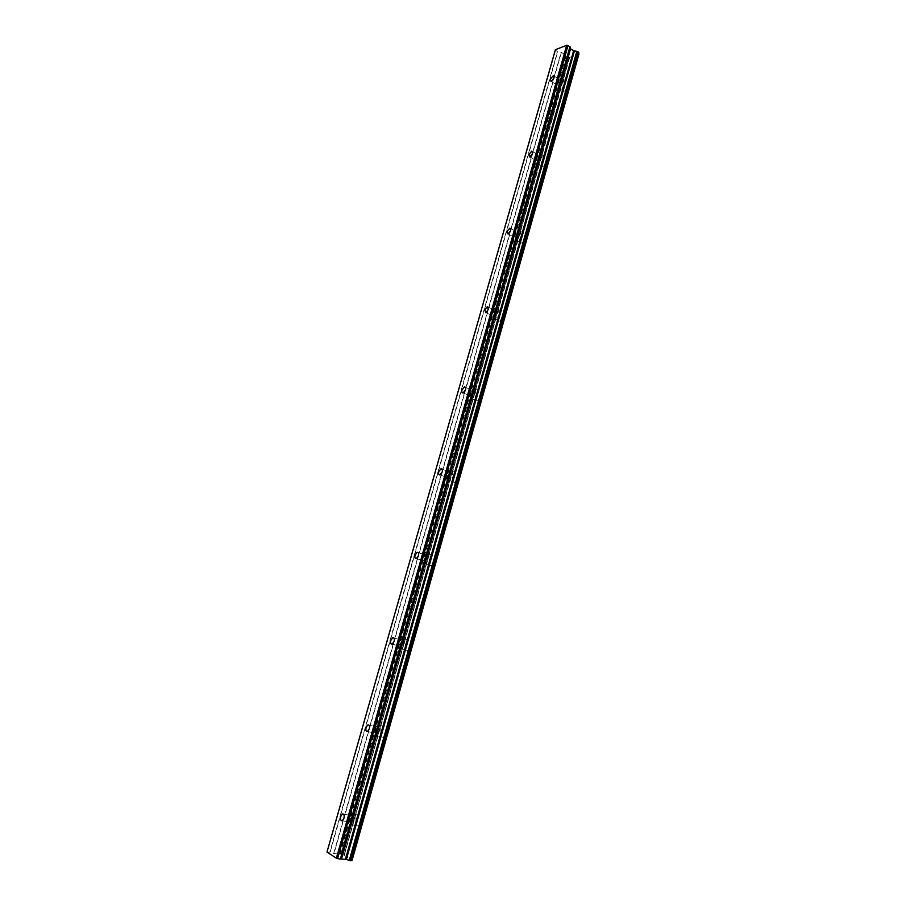 <?xml version="1.0" encoding="UTF-8"?>
<svg xmlns="http://www.w3.org/2000/svg" width="906" height="906" viewBox="0 0 906 906"><rect width="100%" height="100%" fill="white"/><g stroke="black" fill="none" stroke-linecap="round" stroke-linejoin="round"><path stroke-width="0.68" stroke-dasharray="4.53 3.4" d="M562.037 82.661L561.29 80.453L558.3 83.975L559.059 86.183L562.037 82.661M353.691 820.032C354.235 817.042 353.725 815.604 352.185 815.717L350.52 818.186C349.976 821.176 350.486 822.614 352.026 822.512L353.691 820.032M378.833 731.04C379.354 728.265 378.867 726.929 377.372 727.042L375.582 729.613C375.073 732.388 375.56 733.724 377.055 733.622L378.833 731.04M403.442 643.951C403.94 641.369 403.476 640.134 402.049 640.236L400.124 642.909C399.625 645.491 400.09 646.737 401.528 646.635L403.442 643.951M427.53 558.696C428.006 556.307 427.564 555.163 426.205 555.253L424.144 558.039C423.668 560.429 424.11 561.573 425.48 561.482L427.53 558.696M451.12 475.22C451.573 473.011 451.154 471.947 449.874 472.026L447.666 474.925C447.213 477.134 447.632 478.198 448.912 478.119L451.12 475.22M474.223 393.464C474.653 391.437 474.268 390.441 473.068 390.497L470.701 393.521C470.271 395.548 470.656 396.534 471.856 396.488L474.223 393.464M496.85 313.385L495.797 310.622L493.272 313.77L494.336 316.522L496.85 313.385M519.025 234.914L518.062 232.366L515.389 235.628L516.341 238.187L519.025 234.914M540.746 158.029L539.885 155.651L537.054 159.048L537.915 161.427L540.746 158.029M562.501 87.667C563.691 84.36 565.355 82.412 567.484 81.823C568.9 81.88 569.319 83.114 568.753 85.504C567.564 88.811 565.91 90.759 563.792 91.347C562.366 91.291 561.935 90.068 562.501 87.667M557.065 84.417C558.255 81.098 559.908 79.139 562.037 78.539C563.441 78.596 563.86 79.819 563.294 82.219C562.105 85.538 560.452 87.497 558.334 88.097C556.907 88.041 556.488 86.817 557.065 84.417M356.115 818.775L358.889 814.664C361.471 814.483 362.321 816.872 361.437 821.844L358.663 825.955C356.069 826.136 355.22 823.735 356.115 818.775M349.467 817.574L352.241 813.452C354.812 813.271 355.65 815.672 354.756 820.655L351.981 824.777C349.399 824.958 348.561 822.557 349.467 817.574M381.007 730.598L383.985 726.329C386.477 726.148 387.292 728.367 386.454 732.999L383.476 737.269C380.973 737.45 380.146 735.219 381.007 730.598M374.506 729.137L377.496 724.845C379.976 724.664 380.78 726.884 379.931 731.527L376.953 735.819C374.461 736 373.646 733.769 374.506 729.137M405.367 644.291L408.572 639.851C410.962 639.681 411.743 641.742 410.939 646.035L407.734 650.474C405.333 650.644 404.552 648.583 405.367 644.291M399.025 642.569L402.23 638.107C404.597 637.937 405.378 639.998 404.563 644.302L401.358 648.764C398.98 648.934 398.198 646.873 399.025 642.569M429.229 559.795L432.66 555.163C434.937 555.016 435.684 556.93 434.903 560.905L431.471 565.525C429.195 565.672 428.436 563.759 429.229 559.795M423.023 557.813L426.454 553.17C428.719 553.022 429.455 554.936 428.674 558.911L425.242 563.566C422.966 563.713 422.23 561.799 423.023 557.813M452.581 477.032L456.273 472.219C458.413 472.105 459.115 473.872 458.379 477.541L454.699 482.366C452.536 482.479 451.834 480.701 452.581 477.032M446.522 474.823L450.203 469.988C452.332 469.863 453.034 471.641 452.287 475.322L448.606 480.157C446.454 480.282 445.763 478.504 446.522 474.823M475.469 395.979L479.41 390.962C481.414 390.882 482.06 392.525 481.358 395.899L477.428 400.916C475.412 400.996 474.755 399.353 475.469 395.979M469.535 393.532L473.476 388.504C475.469 388.414 476.114 390.067 475.401 393.442L471.471 398.481C469.455 398.572 468.821 396.919 469.535 393.532M497.892 316.556L502.094 311.336C503.951 311.29 504.551 312.819 503.883 315.922L499.682 321.143C497.813 321.188 497.213 319.659 497.892 316.556M492.083 313.895L496.284 308.663C498.141 308.606 498.73 310.135 498.051 313.25L493.849 318.493C491.992 318.55 491.403 317.009 492.083 313.895M519.863 238.731C520.893 235.719 522.377 233.907 524.325 233.306C526.035 233.295 526.579 234.722 525.944 237.565C524.914 240.577 523.419 242.389 521.482 242.989C519.761 243.001 519.217 241.585 519.863 238.731M514.178 235.866C515.22 232.842 516.703 231.03 518.64 230.418C520.35 230.407 520.882 231.823 520.237 234.677C519.206 237.7 517.711 239.512 515.786 240.135C514.064 240.147 513.532 238.72 514.178 235.866M541.392 162.446C542.501 159.286 544.076 157.418 546.125 156.817C547.677 156.84 548.164 158.165 547.564 160.77C546.454 163.929 544.88 165.809 542.841 166.41C541.278 166.387 540.791 165.062 541.392 162.446M535.831 159.388C536.941 156.217 538.515 154.337 540.554 153.726C542.116 153.748 542.581 155.073 541.981 157.689C540.871 160.849 539.297 162.74 537.269 163.352C535.706 163.329 535.231 162.004 535.831 159.388M569.172 57.395L344.054 855.162L569.172 57.395L566.896 57.01L340.984 854.154L566.896 57.01M578.492 53.318L578.674 52.548M569.41 57.486L579.025 53.986M566.533 56.976L565.027 56.047L339.059 853.928L565.027 56.047M555.503 50.294L327.021 852.025L555.503 50.294L557.734 51.676L330.112 852.353L338.074 854.199L564.597 54.507L565.038 55.866M564.597 54.507L561.403 52.355L557.734 51.676M555.537 50.396L327.326 851.912M327.406 851.889L329.784 852.274L557.45 51.574M564.721 54.654L338.074 854.199M338.255 854.199L339.059 853.928M339.116 853.86L340.984 854.154M341.369 854.301L343.77 855.094M344.054 855.162L352.162 860.281M569.648 57.52L344.291 855.241M565.831 56.727L340.192 853.95M339.591 853.86L565.344 56.432M337.791 854.233L564.438 54.224M561.403 52.355L334.008 853.622M333.68 853.543L561.108 52.254M337.995 854.233L564.574 54.383M554.098 76.127L561.29 80.453M343.521 814.143L352.185 815.717M368.969 725.128L377.372 727.042M393.872 638.005L402.049 640.236M418.232 552.705L426.205 555.253M442.083 469.172L449.874 472.026M465.435 387.349L473.068 390.497M488.289 307.179L495.797 310.622M510.678 228.618L518.062 232.366M532.603 151.619L539.885 155.651M562.037 78.539L567.484 81.823M352.241 813.452L358.889 814.664M377.496 724.845L383.985 726.329M402.23 638.107L408.572 639.851M426.454 553.17L432.66 555.163M450.203 469.988L456.273 472.219M473.476 388.504L479.41 390.962M496.284 308.663L502.094 311.336M518.64 230.418L524.325 233.306M540.554 153.726L546.125 156.817M551.075 81.415L559.059 86.183M342.264 820.768L352.026 822.512M367.508 731.482L377.055 733.622M392.196 644.109L401.528 646.635M416.364 558.594L425.48 561.482M439.999 474.891L448.912 478.119M463.147 392.921L471.856 396.488M485.809 312.638L494.336 316.522M508.006 233.997L516.341 238.187M529.761 156.931L537.915 161.427M578.402 52.865L351.086 860.406M565.299 55.56L339.195 854.132M558.334 88.097L563.792 91.347M351.981 824.777L358.663 825.955M376.953 735.819L383.476 737.269M401.358 648.764L407.734 650.474M425.242 563.566L431.471 565.525M448.606 480.157L454.699 482.366M471.471 398.481L477.428 400.916M493.849 318.493L499.682 321.143M515.786 240.135L521.482 242.989M537.269 163.352L542.841 166.41M564.993 55.934L339.037 853.882"/><path stroke-width="1.36" d="M554.053 77.871L553.306 75.662L550.327 79.207L551.075 81.415L554.053 77.871M343.929 818.288C344.473 815.275 343.986 813.837 342.445 813.95L340.781 816.431C340.226 819.443 340.724 820.881 342.264 820.768L343.929 818.288M369.297 728.9C369.818 726.102 369.342 724.766 367.859 724.879L366.069 727.461C365.548 730.259 366.024 731.595 367.508 731.482L369.297 728.9M394.121 641.414C394.62 638.832 394.155 637.586 392.74 637.688L390.826 640.383C390.316 642.977 390.78 644.223 392.196 644.109L394.121 641.414M418.413 555.797C418.9 553.396 418.459 552.241 417.111 552.343L415.05 555.14C414.574 557.541 415.005 558.696 416.364 558.594L418.413 555.797M442.207 471.969C442.66 469.75 442.253 468.685 440.984 468.764L438.776 471.686C438.311 473.895 438.731 474.971 439.999 474.891L442.207 471.969M465.503 389.874C465.944 387.836 465.559 386.851 464.37 386.907L462.003 389.942C461.573 391.981 461.947 392.978 463.147 392.921L465.503 389.874M488.323 309.467L487.281 306.715L484.767 309.875L485.809 312.638L488.323 309.467M510.678 230.702L509.738 228.142L507.066 231.438L508.006 233.997L510.678 230.702M532.581 153.51L531.743 151.143L528.911 154.564L529.761 156.931L532.581 153.51M326.975 852.059L555.389 49.717L566.68 45.3L336.353 858.175L326.975 852.059M577.179 51.427L578.696 52.367L351.166 860.7L349.274 860.394L577.179 51.427L573.623 50.713L570.565 48.811L570.089 46.886L567.824 45.481L337.564 858.582L568.017 45.527M351.166 860.7L578.696 52.367M579.002 53.862L352.083 860.315L579.002 53.862L578.492 53.318M337.564 858.582L336.556 858.242L566.68 45.3M566.862 45.323L567.824 45.481M574.155 50.861L346.047 859.352L340.384 859.035L570.089 46.886M569.942 46.727L340.384 859.035M340.18 859.024L337.779 858.65M578.9 53.726L352.083 860.315M351.924 860.315L351.358 860.292M576.805 51.393L349.274 860.394M348.901 860.258L346.352 859.432L574.415 50.951M577.892 51.676L350.09 860.609M350.69 860.7L578.379 51.97M570.429 48.652L341.449 858.571M341.653 858.571L570.565 48.811M573.623 50.713L345.458 859.182M573.917 50.815L345.798 859.262M553.306 75.662L554.098 76.127M342.445 813.95L343.521 814.143M367.859 724.879L368.969 725.128M392.74 637.688L393.872 638.005M417.111 552.343L418.232 552.705M440.984 468.764L442.083 469.172M464.37 386.907L465.435 387.349M487.281 306.715L488.289 307.179M509.738 228.142L510.678 228.618M531.743 151.143L532.603 151.619M578.73 52.48L351.256 860.677"/></g></svg>
